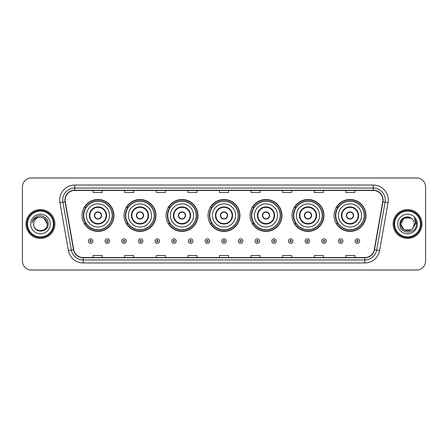 <?xml version="1.0" encoding="UTF-8"?>
<svg xmlns="http://www.w3.org/2000/svg" width="448" height="448" viewBox="0 0 448 448"><rect width="100%" height="100%" fill="white"/><g stroke="black" fill="none" stroke-linecap="round" stroke-linejoin="round"><path stroke-width="0.67" d="M334.068 215.454A15.949 15.949 0 0 0 350.017 231.403A15.949 15.949 0 0 0 365.96 215.454A15.949 15.949 0 0 0 350.017 199.506A15.949 15.949 0 0 0 334.068 215.454M292.062 215.454A15.949 15.949 0 0 0 308.011 231.403A15.949 15.949 0 0 0 323.96 215.454A15.949 15.949 0 0 0 308.011 199.506A15.949 15.949 0 0 0 292.062 215.454M250.057 215.454A15.949 15.949 0 0 0 266.006 231.403A15.949 15.949 0 0 0 281.954 215.454A15.949 15.949 0 0 0 266.006 199.506A15.949 15.949 0 0 0 250.057 215.454M208.051 215.454A15.949 15.949 0 0 0 224 231.403A15.949 15.949 0 0 0 239.949 215.454A15.949 15.949 0 0 0 224 199.506A15.949 15.949 0 0 0 208.051 215.454M166.046 215.454A15.949 15.949 0 0 0 181.994 231.403A15.949 15.949 0 0 0 197.943 215.454A15.949 15.949 0 0 0 181.994 199.506A15.949 15.949 0 0 0 166.046 215.454M124.04 215.454A15.949 15.949 0 0 0 139.989 231.403A15.949 15.949 0 0 0 155.938 215.454A15.949 15.949 0 0 0 139.989 199.506A15.949 15.949 0 0 0 124.04 215.454M82.04 215.454A15.949 15.949 0 0 0 97.983 231.403A15.949 15.949 0 0 0 113.932 215.454A15.949 15.949 0 0 0 97.983 199.506A15.949 15.949 0 0 0 82.04 215.454M85.865 223.58A14.594 14.594 0 0 1 85.865 207.329M127.865 223.58A14.594 14.594 0 0 1 127.865 207.329M169.87 223.58A14.594 14.594 0 0 1 169.87 207.329M211.876 223.58A14.594 14.594 0 0 1 211.876 207.329M253.882 223.58A14.594 14.594 0 0 1 253.882 207.329M295.887 223.58A14.594 14.594 0 0 1 295.887 207.329M337.893 223.58A14.594 14.594 0 0 1 337.893 207.329M22.4 186.99L22.4 261.01A9.027 9.027 0 0 0 31.427 270.038L416.573 270.038A9.027 9.027 0 0 0 425.6 261.01L425.6 186.99A9.027 9.027 0 0 0 416.573 177.962L31.427 177.962A9.027 9.027 0 0 0 22.4 186.99L22.4 261.01M26.012 224A14.442 14.442 0 0 0 40.454 238.442A14.442 14.442 0 0 0 54.897 224A14.442 14.442 0 0 0 40.454 209.558A14.442 14.442 0 0 0 26.012 224A14.442 14.442 0 0 0 40.454 238.442A14.442 14.442 0 0 0 54.897 224A14.442 14.442 0 0 0 40.454 209.558A14.442 14.442 0 0 0 26.012 224M393.103 224A14.442 14.442 0 0 0 407.546 238.442A14.442 14.442 0 0 0 421.988 224A14.442 14.442 0 0 0 407.546 209.558A14.442 14.442 0 0 0 393.103 224A14.442 14.442 0 0 0 407.546 238.442A14.442 14.442 0 0 0 421.988 224A14.442 14.442 0 0 0 407.546 209.558A14.442 14.442 0 0 0 393.103 224M65.128 200.077A9.626 9.626 0 0 1 74.754 190.45L373.246 190.45A9.626 9.626 0 0 1 382.726 201.751L374.293 249.592A9.626 9.626 0 0 1 364.806 257.55L83.194 257.55A9.626 9.626 0 0 1 73.707 249.592L65.274 201.751A9.626 9.626 0 0 1 65.128 200.077M64.887 200.077A9.867 9.867 0 0 0 65.038 201.79L73.472 249.637A9.867 9.867 0 0 0 83.194 257.79L364.806 257.79A9.867 9.867 0 0 0 374.528 249.637L382.962 201.79A9.867 9.867 0 0 0 373.246 190.21L74.754 190.21A9.867 9.867 0 0 0 64.887 200.077M59.942 202.692A15.047 15.047 0 0 1 74.754 185.035L373.246 185.035A15.047 15.047 0 0 1 388.058 202.692L379.624 250.533A15.047 15.047 0 0 1 364.806 262.965L83.194 262.965A15.047 15.047 0 0 1 68.376 250.533L59.942 202.692L62.905 202.171A12.034 12.034 0 0 1 74.754 188.042L373.246 188.042A12.034 12.034 0 0 1 385.095 202.171L376.662 250.012A12.034 12.034 0 0 1 364.806 259.958L83.194 259.958A12.034 12.034 0 0 1 71.338 250.012L62.905 202.171A12.034 12.034 0 0 1 62.72 200.077M416.573 177.962L31.427 177.962M31.427 270.038L416.573 270.038M425.6 261.01L425.6 186.99M219.486 190.45L219.486 192.489L228.514 192.489L228.514 190.45M187.891 190.45L187.891 192.489L196.918 192.489L196.918 190.45M156.296 190.45L156.296 192.489L165.323 192.489L165.323 190.45M124.706 190.45L124.706 192.489L133.734 192.489L133.734 190.45M93.111 190.45L93.111 192.489L102.138 192.489L102.138 190.45M251.082 190.45L251.082 192.489L260.109 192.489L260.109 190.45M282.677 190.45L282.677 192.489L291.704 192.489L291.704 190.45M314.266 190.45L314.266 192.489L323.294 192.489L323.294 190.45M345.862 190.45L345.862 192.489L354.889 192.489L354.889 190.45M228.514 257.55L228.514 255.511L219.486 255.511L219.486 257.55M196.918 257.55L196.918 255.511L187.891 255.511L187.891 257.55M165.323 257.55L165.323 255.511L156.296 255.511L156.296 257.55M133.734 257.55L133.734 255.511L124.706 255.511L124.706 257.55M102.138 257.55L102.138 255.511L93.111 255.511L93.111 257.55M260.109 257.55L260.109 255.511L251.082 255.511L251.082 257.55M291.704 257.55L291.704 255.511L282.677 255.511L282.677 257.55M323.294 257.55L323.294 255.511L314.266 255.511L314.266 257.55M354.889 257.55L354.889 255.511L345.862 255.511L345.862 257.55M53.39 224A12.936 12.936 0 0 0 40.454 211.064A12.936 12.936 0 0 0 27.513 224A12.936 12.936 0 0 0 40.454 236.936A12.936 12.936 0 0 0 53.39 224M53.995 224A13.541 13.541 0 0 0 40.454 210.459A13.541 13.541 0 0 0 26.914 224A13.541 13.541 0 0 0 40.454 237.541A13.541 13.541 0 0 0 53.995 224M40.454 217.196L43.854 218.109L47.258 224C46.85 219.867 44.587 217.599 40.454 217.196L43.854 218.109L47.258 224L43.854 218.109L40.454 217.196L43.854 218.109L47.258 224L43.854 218.109L40.454 217.196L43.854 218.109L47.258 224C47.673 232.775 33.236 232.775 33.65 224C33.018 233.509 48.513 233.29 48.21 224C48.737 217.493 40.286 213.282 35.286 217.342C33.516 218.758 32.458 220.578 32.11 222.807C33.51 218.82 36.288 216.95 40.454 217.196L43.854 218.109L47.258 224C47.673 232.775 33.236 232.775 33.65 224C33.236 232.775 47.673 232.775 47.258 224C47.673 232.775 33.236 232.775 33.65 224C33.236 232.775 47.673 232.775 47.258 224C47.673 232.775 33.236 232.775 33.65 224A6.804 6.804 0 0 1 40.454 217.196L43.854 218.109L47.258 224A6.804 6.804 0 0 0 47.253 223.754M30.643 224A9.811 9.811 0 0 0 40.454 233.811A9.811 9.811 0 0 0 50.266 224A9.811 9.811 0 0 0 40.454 214.189A9.811 9.811 0 0 0 30.643 224M86.402 215.454A11.586 11.586 0 0 1 97.983 203.868A11.586 11.586 0 0 1 109.57 215.454A11.586 11.586 0 0 1 97.983 227.041A11.586 11.586 0 0 1 86.402 215.454A11.586 11.586 0 0 0 97.983 227.041A11.586 11.586 0 0 0 109.57 215.454M89.863 215.454A8.126 8.126 0 0 0 97.983 223.58A8.126 8.126 0 0 0 106.109 215.454A8.126 8.126 0 0 0 97.983 207.329A8.126 8.126 0 0 0 89.863 215.454M86.044 207.329A14.442 14.442 0 0 0 86.044 223.58M112.218 215.454A14.23 14.23 0 0 0 97.983 201.225A14.23 14.23 0 0 0 83.754 215.454A14.23 14.23 0 0 0 97.983 229.69A14.23 14.23 0 0 0 112.218 215.454M94.377 215.454A3.612 3.612 0 0 0 97.983 219.066A3.612 3.612 0 0 0 101.595 215.454A3.612 3.612 0 0 0 97.983 211.842A3.612 3.612 0 0 0 94.377 215.454M113.63 215.454A15.646 15.646 0 0 1 84.61 223.58L86.061 223.58A14.426 14.426 0 0 0 112.414 215.488A14.426 14.426 0 0 0 86.061 207.329L84.61 207.329A15.646 15.646 0 0 1 113.63 215.454M94.489 214.553L94.612 214.553A3.489 3.489 0 0 1 101.36 214.553L101.17 214.553A3.31 3.31 0 0 1 97.983 218.764A3.31 3.31 0 0 1 94.802 214.553A3.31 3.31 0 0 1 101.17 214.553L101.483 214.553M101.483 216.356L101.36 216.356A3.489 3.489 0 0 1 94.612 216.356L94.489 216.356M128.408 215.454A11.586 11.586 0 0 1 139.989 203.868A11.586 11.586 0 0 1 151.575 215.454A11.586 11.586 0 0 1 139.989 227.041A11.586 11.586 0 0 1 128.408 215.454A11.586 11.586 0 0 0 139.989 227.041A11.586 11.586 0 0 0 151.575 215.454M131.863 215.454A8.126 8.126 0 0 0 139.989 223.58A8.126 8.126 0 0 0 148.114 215.454A8.126 8.126 0 0 0 139.989 207.329A8.126 8.126 0 0 0 131.863 215.454M128.05 207.329A14.442 14.442 0 0 0 128.05 223.58M154.224 215.454A14.23 14.23 0 0 0 139.989 201.225A14.23 14.23 0 0 0 125.759 215.454A14.23 14.23 0 0 0 139.989 229.69A14.23 14.23 0 0 0 154.224 215.454M136.377 215.454A3.612 3.612 0 0 0 139.989 219.066A3.612 3.612 0 0 0 143.601 215.454A3.612 3.612 0 0 0 139.989 211.842A3.612 3.612 0 0 0 136.377 215.454M155.635 215.454A15.646 15.646 0 0 1 126.616 223.58L128.066 223.58A14.426 14.426 0 0 0 154.414 215.488A14.426 14.426 0 0 0 128.066 207.329L126.616 207.329A15.646 15.646 0 0 1 155.635 215.454M136.494 214.553L136.618 214.553A3.489 3.489 0 0 1 143.366 214.553L143.175 214.553A3.31 3.31 0 0 1 139.989 218.764A3.31 3.31 0 0 1 136.808 214.553A3.31 3.31 0 0 1 143.175 214.553L143.489 214.553M143.489 216.356L143.175 216.356A3.31 3.31 0 0 1 136.808 216.356L136.494 216.356M143.175 216.356L143.366 216.356A3.489 3.489 0 0 1 136.618 216.356L136.808 216.356M170.408 215.454A11.586 11.586 0 0 1 181.994 203.868A11.586 11.586 0 0 1 193.581 215.454A11.586 11.586 0 0 1 181.994 227.041A11.586 11.586 0 0 1 170.408 215.454A11.586 11.586 0 0 0 181.994 227.041A11.586 11.586 0 0 0 193.581 215.454M173.869 215.454A8.126 8.126 0 0 0 181.994 223.58A8.126 8.126 0 0 0 190.12 215.454A8.126 8.126 0 0 0 181.994 207.329A8.126 8.126 0 0 0 173.869 215.454M170.055 207.329A14.442 14.442 0 0 0 170.055 223.58M196.23 215.454A14.23 14.23 0 0 0 181.994 201.225A14.23 14.23 0 0 0 167.765 215.454A14.23 14.23 0 0 0 181.994 229.69A14.23 14.23 0 0 0 196.23 215.454M178.382 215.454A3.612 3.612 0 0 0 181.994 219.066A3.612 3.612 0 0 0 185.606 215.454A3.612 3.612 0 0 0 181.994 211.842A3.612 3.612 0 0 0 178.382 215.454M197.641 215.454A15.646 15.646 0 0 1 168.622 223.58L170.072 223.58A14.426 14.426 0 0 0 196.42 215.488A14.426 14.426 0 0 0 170.072 207.329L168.622 207.329A15.646 15.646 0 0 1 197.641 215.454M178.5 214.553L178.623 214.553A3.489 3.489 0 0 1 185.366 214.553L185.181 214.553A3.31 3.31 0 0 1 181.994 218.764A3.31 3.31 0 0 1 178.808 214.553A3.31 3.31 0 0 1 185.181 214.553L185.489 214.553M185.489 216.356L185.181 216.356A3.31 3.31 0 0 1 178.808 216.356L178.5 216.356M185.181 216.356L185.366 216.356A3.489 3.489 0 0 1 178.623 216.356L178.808 216.356M212.414 215.454A11.586 11.586 0 0 1 224 203.868A11.586 11.586 0 0 1 235.586 215.454A11.586 11.586 0 0 1 224 227.041A11.586 11.586 0 0 1 212.414 215.454A11.586 11.586 0 0 0 224 227.041A11.586 11.586 0 0 0 235.586 215.454M215.874 215.454A8.126 8.126 0 0 0 224 223.58A8.126 8.126 0 0 0 232.126 215.454A8.126 8.126 0 0 0 224 207.329A8.126 8.126 0 0 0 215.874 215.454M212.061 207.329A14.442 14.442 0 0 0 212.061 223.58L210.627 223.58A15.646 15.646 0 0 0 239.646 215.454A15.646 15.646 0 0 0 210.627 207.329L212.078 207.329A14.426 14.426 0 0 1 238.426 215.488A14.426 14.426 0 0 1 212.078 223.58M238.23 215.454A14.23 14.23 0 0 0 224 201.225A14.23 14.23 0 0 0 209.77 215.454A14.23 14.23 0 0 0 224 229.69A14.23 14.23 0 0 0 238.23 215.454M220.388 215.454A3.612 3.612 0 0 0 224 219.066A3.612 3.612 0 0 0 227.612 215.454A3.612 3.612 0 0 0 224 211.842A3.612 3.612 0 0 0 220.388 215.454M220.506 214.553L220.629 214.553A3.489 3.489 0 0 1 227.371 214.553L227.186 214.553A3.31 3.31 0 0 1 224 218.764A3.31 3.31 0 0 1 220.814 214.553A3.31 3.31 0 0 1 227.186 214.553L227.494 214.553M227.494 216.356L227.186 216.356A3.31 3.31 0 0 1 220.814 216.356L220.506 216.356M227.186 216.356L227.371 216.356A3.489 3.489 0 0 1 220.629 216.356L220.814 216.356M254.419 215.454A11.586 11.586 0 0 1 266.006 203.868A11.586 11.586 0 0 1 277.592 215.454A11.586 11.586 0 0 1 266.006 227.041A11.586 11.586 0 0 1 254.419 215.454A11.586 11.586 0 0 0 266.006 227.041A11.586 11.586 0 0 0 277.592 215.454M257.88 215.454A8.126 8.126 0 0 0 266.006 223.58A8.126 8.126 0 0 0 274.131 215.454A8.126 8.126 0 0 0 266.006 207.329A8.126 8.126 0 0 0 257.88 215.454M254.061 207.329A14.442 14.442 0 0 0 254.061 223.58L252.633 223.58A15.646 15.646 0 0 0 281.652 215.454A15.646 15.646 0 0 0 252.633 207.329L254.083 207.329A14.426 14.426 0 0 1 280.431 215.488A14.426 14.426 0 0 1 254.083 223.58M280.235 215.454A14.23 14.23 0 0 0 266.006 201.225A14.23 14.23 0 0 0 251.77 215.454A14.23 14.23 0 0 0 266.006 229.69A14.23 14.23 0 0 0 280.235 215.454M262.394 215.454A3.612 3.612 0 0 0 266.006 219.066A3.612 3.612 0 0 0 269.618 215.454A3.612 3.612 0 0 0 266.006 211.842A3.612 3.612 0 0 0 262.394 215.454M262.511 214.553L262.634 214.553A3.489 3.489 0 0 1 269.377 214.553L269.192 214.553A3.31 3.31 0 0 1 266.006 218.764A3.31 3.31 0 0 1 262.819 214.553A3.31 3.31 0 0 1 269.192 214.553L269.5 214.553M269.5 216.356L269.192 216.356A3.31 3.31 0 0 1 262.819 216.356L262.511 216.356M269.192 216.356L269.377 216.356A3.489 3.489 0 0 1 262.634 216.356L262.819 216.356M296.425 215.454A11.586 11.586 0 0 1 308.011 203.868A11.586 11.586 0 0 1 319.592 215.454A11.586 11.586 0 0 1 308.011 227.041A11.586 11.586 0 0 1 296.425 215.454A11.586 11.586 0 0 0 308.011 227.041A11.586 11.586 0 0 0 319.592 215.454M299.886 215.454A8.126 8.126 0 0 0 308.011 223.58A8.126 8.126 0 0 0 316.137 215.454A8.126 8.126 0 0 0 308.011 207.329A8.126 8.126 0 0 0 299.886 215.454M296.066 207.329A14.442 14.442 0 0 0 296.066 223.58M322.241 215.454A14.23 14.23 0 0 0 308.011 201.225A14.23 14.23 0 0 0 293.776 215.454A14.23 14.23 0 0 0 308.011 229.69A14.23 14.23 0 0 0 322.241 215.454M304.399 215.454A3.612 3.612 0 0 0 308.011 219.066A3.612 3.612 0 0 0 311.623 215.454A3.612 3.612 0 0 0 308.011 211.842A3.612 3.612 0 0 0 304.399 215.454M323.658 215.454A15.646 15.646 0 0 1 294.638 223.58L296.089 223.58A14.426 14.426 0 0 0 322.437 215.488A14.426 14.426 0 0 0 296.089 207.329L294.638 207.329A15.646 15.646 0 0 1 323.658 215.454M304.511 214.553L304.634 214.553A3.489 3.489 0 0 1 311.382 214.553L311.192 214.553A3.31 3.31 0 0 1 308.011 218.764A3.31 3.31 0 0 1 304.825 214.553A3.31 3.31 0 0 1 311.192 214.553L311.506 214.553M311.506 216.356L311.192 216.356A3.31 3.31 0 0 1 304.825 216.356L304.511 216.356M311.192 216.356L311.382 216.356A3.489 3.489 0 0 1 304.634 216.356L304.825 216.356M338.43 215.454A11.586 11.586 0 0 1 350.017 203.868A11.586 11.586 0 0 1 361.598 215.454A11.586 11.586 0 0 1 350.017 227.041A11.586 11.586 0 0 1 338.43 215.454A11.586 11.586 0 0 0 350.017 227.041A11.586 11.586 0 0 0 361.598 215.454M341.891 215.454A8.126 8.126 0 0 0 350.017 223.58A8.126 8.126 0 0 0 358.137 215.454A8.126 8.126 0 0 0 350.017 207.329A8.126 8.126 0 0 0 341.891 215.454M338.072 207.329A14.442 14.442 0 0 0 338.072 223.58M364.246 215.454A14.23 14.23 0 0 0 350.017 201.225A14.23 14.23 0 0 0 335.782 215.454A14.23 14.23 0 0 0 350.017 229.69A14.23 14.23 0 0 0 364.246 215.454M346.405 215.454A3.612 3.612 0 0 0 350.017 219.066A3.612 3.612 0 0 0 353.623 215.454A3.612 3.612 0 0 0 350.017 211.842A3.612 3.612 0 0 0 346.405 215.454M365.663 215.454A15.646 15.646 0 0 1 336.644 223.58L338.094 223.58A14.426 14.426 0 0 0 364.442 215.488A14.426 14.426 0 0 0 338.094 207.329L336.644 207.329A15.646 15.646 0 0 1 365.663 215.454M346.517 214.553L346.64 214.553A3.489 3.489 0 0 1 353.388 214.553L353.198 214.553A3.31 3.31 0 0 1 350.017 218.764A3.31 3.31 0 0 1 346.83 214.553A3.31 3.31 0 0 1 353.198 214.553L353.511 214.553M353.511 216.356L353.198 216.356A3.31 3.31 0 0 1 346.83 216.356L346.517 216.356M353.198 216.356L353.388 216.356A3.489 3.489 0 0 1 346.64 216.356L346.83 216.356M410.945 229.891A6.804 6.804 0 0 0 412.782 228.34L410.945 229.891L404.146 229.891L400.742 224L404.146 218.109L410.945 218.109L412.003 218.859C407.826 214.486 399.79 218.092 399.868 224C399.101 234.5 416.125 234.774 416.405 224.51L416.416 224C416.394 221.771 415.649 219.811 414.187 218.12C415.302 219.946 415.688 221.906 415.363 224L412.647 228.502C408.968 233.218 400.394 230.048 400.742 224L404.146 229.891L410.945 229.891L412.782 228.34L411.258 229.701M420.487 224A12.936 12.936 0 0 0 407.546 211.064A12.936 12.936 0 0 0 394.61 224A12.936 12.936 0 0 0 407.546 236.936A12.936 12.936 0 0 0 420.487 224M421.086 224A13.541 13.541 0 0 0 407.546 210.459A13.541 13.541 0 0 0 394.005 224A13.541 13.541 0 0 0 407.546 237.541A13.541 13.541 0 0 0 421.086 224M412.782 228.34L414.35 224C414.31 221.95 413.526 220.237 412.003 218.859M397.734 224A9.811 9.811 0 0 0 407.546 233.811A9.811 9.811 0 0 0 417.357 224A9.811 9.811 0 0 0 407.546 214.189A9.811 9.811 0 0 0 397.734 224M410.945 218.109A6.804 6.804 0 0 0 400.742 224M414.254 218.198L416.41 224.258M414.187 218.12L415.962 221.194M88.385 241.091A2.257 2.257 0 0 1 90.642 238.834A2.257 2.257 0 0 1 92.898 241.091A2.257 2.257 0 0 1 90.642 243.348A2.257 2.257 0 0 1 88.385 241.091A2.257 2.257 0 0 0 90.642 243.348A2.257 2.257 0 0 0 92.898 241.091M105.056 241.091A2.257 2.257 0 0 1 107.313 238.834A2.257 2.257 0 0 1 109.57 241.091A2.257 2.257 0 0 1 107.313 243.348A2.257 2.257 0 0 1 105.056 241.091A2.257 2.257 0 0 0 107.313 243.348A2.257 2.257 0 0 0 109.57 241.091M121.727 241.091A2.257 2.257 0 0 1 123.984 238.834A2.257 2.257 0 0 1 126.241 241.091A2.257 2.257 0 0 1 123.984 243.348A2.257 2.257 0 0 1 121.727 241.091A2.257 2.257 0 0 0 123.984 243.348A2.257 2.257 0 0 0 126.241 241.091M138.393 241.091A2.257 2.257 0 0 1 140.65 238.834A2.257 2.257 0 0 1 142.906 241.091A2.257 2.257 0 0 1 140.65 243.348A2.257 2.257 0 0 1 138.393 241.091A2.257 2.257 0 0 0 140.65 243.348A2.257 2.257 0 0 0 142.906 241.091M155.064 241.091A2.257 2.257 0 0 1 157.321 238.834A2.257 2.257 0 0 1 159.578 241.091A2.257 2.257 0 0 1 157.321 243.348A2.257 2.257 0 0 1 155.064 241.091A2.257 2.257 0 0 0 157.321 243.348A2.257 2.257 0 0 0 159.578 241.091M171.735 241.091A2.257 2.257 0 0 1 173.992 238.834A2.257 2.257 0 0 1 176.249 241.091A2.257 2.257 0 0 1 173.992 243.348A2.257 2.257 0 0 1 171.735 241.091A2.257 2.257 0 0 0 173.992 243.348A2.257 2.257 0 0 0 176.249 241.091M188.406 241.091A2.257 2.257 0 0 1 190.663 238.834A2.257 2.257 0 0 1 192.92 241.091A2.257 2.257 0 0 1 190.663 243.348A2.257 2.257 0 0 1 188.406 241.091A2.257 2.257 0 0 0 190.663 243.348A2.257 2.257 0 0 0 192.92 241.091M205.072 241.091A2.257 2.257 0 0 1 207.329 238.834A2.257 2.257 0 0 1 209.586 241.091A2.257 2.257 0 0 1 207.329 243.348A2.257 2.257 0 0 1 205.072 241.091A2.257 2.257 0 0 0 207.329 243.348A2.257 2.257 0 0 0 209.586 241.091M221.743 241.091A2.257 2.257 0 0 1 224 238.834A2.257 2.257 0 0 1 226.257 241.091A2.257 2.257 0 0 1 224 243.348A2.257 2.257 0 0 1 221.743 241.091A2.257 2.257 0 0 0 224 243.348A2.257 2.257 0 0 0 226.257 241.091M238.414 241.091A2.257 2.257 0 0 1 240.671 238.834A2.257 2.257 0 0 1 242.928 241.091A2.257 2.257 0 0 1 240.671 243.348A2.257 2.257 0 0 1 238.414 241.091A2.257 2.257 0 0 0 240.671 243.348A2.257 2.257 0 0 0 242.928 241.091M255.08 241.091A2.257 2.257 0 0 1 257.337 238.834A2.257 2.257 0 0 1 259.594 241.091A2.257 2.257 0 0 1 257.337 243.348A2.257 2.257 0 0 1 255.08 241.091A2.257 2.257 0 0 0 257.337 243.348A2.257 2.257 0 0 0 259.594 241.091M271.751 241.091A2.257 2.257 0 0 1 274.008 238.834A2.257 2.257 0 0 1 276.265 241.091A2.257 2.257 0 0 1 274.008 243.348A2.257 2.257 0 0 1 271.751 241.091A2.257 2.257 0 0 0 274.008 243.348A2.257 2.257 0 0 0 276.265 241.091M288.422 241.091A2.257 2.257 0 0 1 290.679 238.834A2.257 2.257 0 0 1 292.936 241.091A2.257 2.257 0 0 1 290.679 243.348A2.257 2.257 0 0 1 288.422 241.091A2.257 2.257 0 0 0 290.679 243.348A2.257 2.257 0 0 0 292.936 241.091M305.094 241.091A2.257 2.257 0 0 1 307.35 238.834A2.257 2.257 0 0 1 309.607 241.091A2.257 2.257 0 0 1 307.35 243.348A2.257 2.257 0 0 1 305.094 241.091A2.257 2.257 0 0 0 307.35 243.348A2.257 2.257 0 0 0 309.607 241.091M321.759 241.091A2.257 2.257 0 0 1 324.016 238.834A2.257 2.257 0 0 1 326.273 241.091A2.257 2.257 0 0 1 324.016 243.348A2.257 2.257 0 0 1 321.759 241.091A2.257 2.257 0 0 0 324.016 243.348A2.257 2.257 0 0 0 326.273 241.091M338.43 241.091A2.257 2.257 0 0 1 340.687 238.834A2.257 2.257 0 0 1 342.944 241.091A2.257 2.257 0 0 1 340.687 243.348A2.257 2.257 0 0 1 338.43 241.091A2.257 2.257 0 0 0 340.687 243.348A2.257 2.257 0 0 0 342.944 241.091M355.102 241.091A2.257 2.257 0 0 1 357.358 238.834A2.257 2.257 0 0 1 359.615 241.091A2.257 2.257 0 0 1 357.358 243.348A2.257 2.257 0 0 1 355.102 241.091A2.257 2.257 0 0 0 357.358 243.348A2.257 2.257 0 0 0 359.615 241.091M373.246 185.035L373.246 190.21M62.905 202.171L65.038 201.79M83.194 262.965L83.194 257.79M364.806 257.79L364.806 262.965M374.528 249.637L379.624 250.533M68.376 250.533L73.472 249.637M382.962 201.79L388.058 202.692M74.754 185.035L74.754 190.21M106.562 215.454A8.574 8.574 0 0 0 97.983 206.881A8.574 8.574 0 0 0 89.41 215.454A8.574 8.574 0 0 0 97.983 224.028A8.574 8.574 0 0 0 106.562 215.454M148.568 215.454A8.574 8.574 0 0 0 139.989 206.881A8.574 8.574 0 0 0 131.415 215.454A8.574 8.574 0 0 0 139.989 224.028A8.574 8.574 0 0 0 148.568 215.454M190.568 215.454A8.574 8.574 0 0 0 181.994 206.881A8.574 8.574 0 0 0 173.421 215.454A8.574 8.574 0 0 0 181.994 224.028A8.574 8.574 0 0 0 190.568 215.454M232.574 215.454A8.574 8.574 0 0 0 224 206.881A8.574 8.574 0 0 0 215.426 215.454A8.574 8.574 0 0 0 224 224.028A8.574 8.574 0 0 0 232.574 215.454M274.579 215.454A8.574 8.574 0 0 0 266.006 206.881A8.574 8.574 0 0 0 257.432 215.454A8.574 8.574 0 0 0 266.006 224.028A8.574 8.574 0 0 0 274.579 215.454M316.585 215.454A8.574 8.574 0 0 0 308.011 206.881A8.574 8.574 0 0 0 299.432 215.454A8.574 8.574 0 0 0 308.011 224.028A8.574 8.574 0 0 0 316.585 215.454M358.59 215.454A8.574 8.574 0 0 0 350.017 206.881A8.574 8.574 0 0 0 341.438 215.454A8.574 8.574 0 0 0 350.017 224.028A8.574 8.574 0 0 0 358.59 215.454M91.398 241.091A0.75 0.75 0 0 0 90.642 240.341A0.75 0.75 0 0 0 89.891 241.091A0.75 0.75 0 0 0 90.642 241.842A0.75 0.75 0 0 0 91.398 241.091M108.063 241.091A0.75 0.75 0 0 0 107.313 240.341A0.75 0.75 0 0 0 106.562 241.091A0.75 0.75 0 0 0 107.313 241.842A0.75 0.75 0 0 0 108.063 241.091M124.734 241.091A0.75 0.75 0 0 0 123.984 240.341A0.75 0.75 0 0 0 123.228 241.091A0.75 0.75 0 0 0 123.984 241.842A0.75 0.75 0 0 0 124.734 241.091M141.406 241.091A0.75 0.75 0 0 0 140.65 240.341A0.75 0.75 0 0 0 139.899 241.091A0.75 0.75 0 0 0 140.65 241.842A0.75 0.75 0 0 0 141.406 241.091M158.071 241.091A0.75 0.75 0 0 0 157.321 240.341A0.75 0.75 0 0 0 156.57 241.091A0.75 0.75 0 0 0 157.321 241.842A0.75 0.75 0 0 0 158.071 241.091M174.742 241.091A0.75 0.75 0 0 0 173.992 240.341A0.75 0.75 0 0 0 173.242 241.091A0.75 0.75 0 0 0 173.992 241.842A0.75 0.75 0 0 0 174.742 241.091M191.414 241.091A0.75 0.75 0 0 0 190.663 240.341A0.75 0.75 0 0 0 189.907 241.091A0.75 0.75 0 0 0 190.663 241.842A0.75 0.75 0 0 0 191.414 241.091M208.085 241.091A0.75 0.75 0 0 0 207.329 240.341A0.75 0.75 0 0 0 206.578 241.091A0.75 0.75 0 0 0 207.329 241.842A0.75 0.75 0 0 0 208.085 241.091M224.75 241.091A0.75 0.75 0 0 0 224 240.341A0.75 0.75 0 0 0 223.25 241.091A0.75 0.75 0 0 0 224 241.842A0.75 0.75 0 0 0 224.75 241.091M241.422 241.091A0.75 0.75 0 0 0 240.671 240.341A0.75 0.75 0 0 0 239.915 241.091A0.75 0.75 0 0 0 240.671 241.842A0.75 0.75 0 0 0 241.422 241.091M258.093 241.091A0.75 0.75 0 0 0 257.337 240.341A0.75 0.75 0 0 0 256.586 241.091A0.75 0.75 0 0 0 257.337 241.842A0.75 0.75 0 0 0 258.093 241.091M274.758 241.091A0.75 0.75 0 0 0 274.008 240.341A0.75 0.75 0 0 0 273.258 241.091A0.75 0.75 0 0 0 274.008 241.842A0.75 0.75 0 0 0 274.758 241.091M291.43 241.091A0.75 0.75 0 0 0 290.679 240.341A0.75 0.75 0 0 0 289.929 241.091A0.75 0.75 0 0 0 290.679 241.842A0.75 0.75 0 0 0 291.43 241.091M308.101 241.091A0.75 0.75 0 0 0 307.35 240.341A0.75 0.75 0 0 0 306.594 241.091A0.75 0.75 0 0 0 307.35 241.842A0.75 0.75 0 0 0 308.101 241.091M324.772 241.091A0.75 0.75 0 0 0 324.016 240.341A0.75 0.75 0 0 0 323.266 241.091A0.75 0.75 0 0 0 324.016 241.842A0.75 0.75 0 0 0 324.772 241.091M341.438 241.091A0.75 0.75 0 0 0 340.687 240.341A0.75 0.75 0 0 0 339.937 241.091A0.75 0.75 0 0 0 340.687 241.842A0.75 0.75 0 0 0 341.438 241.091M358.109 241.091A0.75 0.75 0 0 0 357.358 240.341A0.75 0.75 0 0 0 356.602 241.091A0.75 0.75 0 0 0 357.358 241.842A0.75 0.75 0 0 0 358.109 241.091"/></g></svg>
